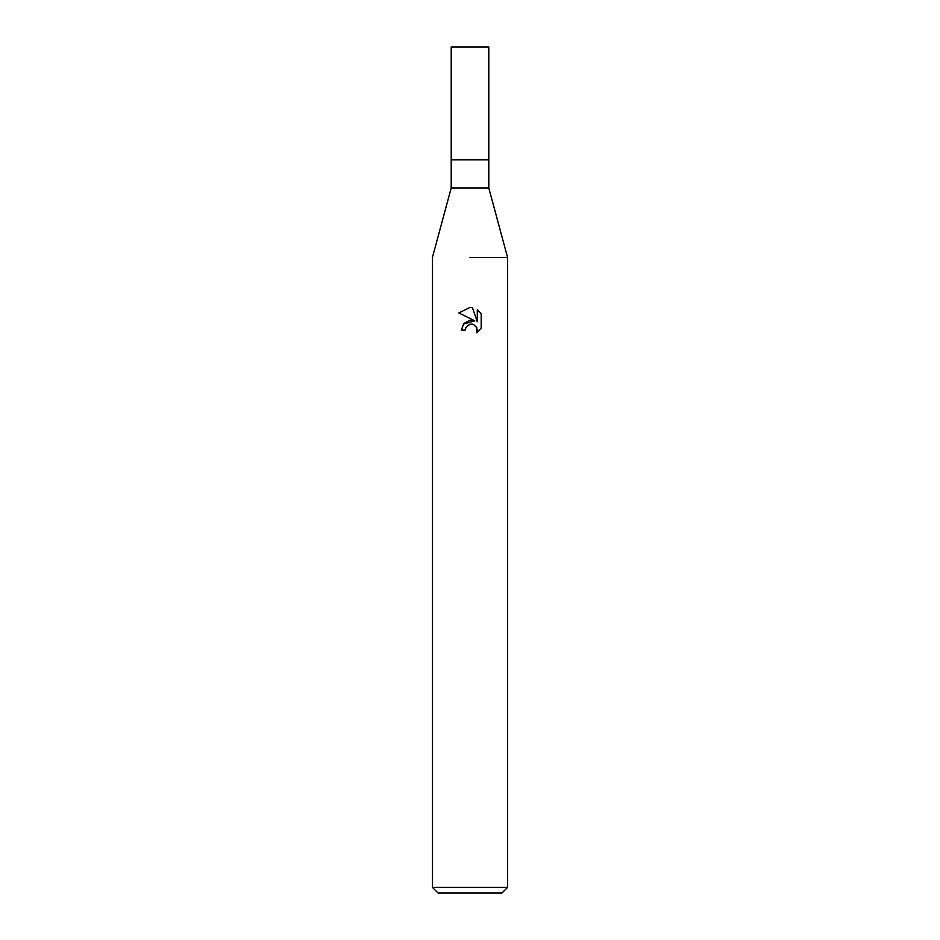 <?xml version="1.0" encoding="UTF-8"?>
<svg xmlns="http://www.w3.org/2000/svg" width="940" height="940" viewBox="0 0 940 940"><rect width="100%" height="100%" fill="white"/><g stroke="black" fill="none" stroke-linecap="round" stroke-linejoin="round"><path stroke-width="1.41" d="M488.8 188L488.8 159.8L470 159.8L488.8 159.8L488.8 47L451.2 47L451.2 159.8L470 159.8L451.2 159.8L451.2 188L488.8 188L507.6 257.56L507.6 887.36L432.4 887.36L438.04 893L501.96 893L507.6 887.36M470 257.56L507.6 257.56L470 257.56M470 324.206L465.935 327.379L465.3 330.105L461.352 330.105L463.796 323.524L470 320.223L474.794 320.81L458.826 312.938L470 307.439L472.421 307.697L477.297 321.727L477.297 309.707L481.174 313.619L481.174 328.46L476.674 332.76L476.862 327.766L473.607 324.523L470 324.206L472.397 324.171M465.3 330.105L465.7 327.907M472.421 307.697L470.329 307.439M470 307.439L458.826 312.938M481.174 313.619L477.297 309.707M474.794 320.81L463.314 324.124M465.935 327.379L469.671 324.288M475.981 326.298L477.309 330.069L476.686 332.748L481.174 328.448M451.2 188L432.4 257.56L432.4 887.36"/></g></svg>
